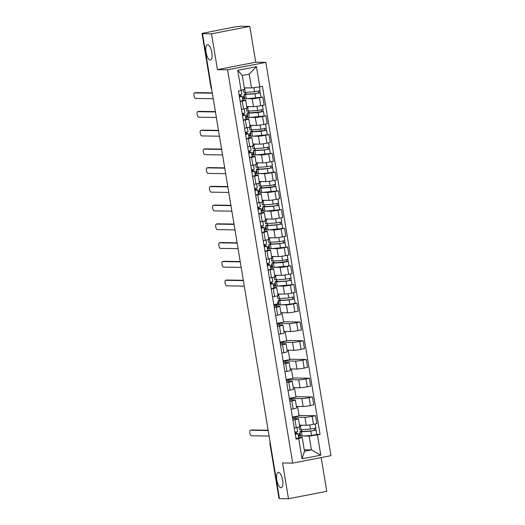 <?xml version="1.0" encoding="UTF-8"?>
<svg xmlns="http://www.w3.org/2000/svg" width="525" height="525" viewBox="0 0 525 525"><rect width="100%" height="100%" fill="white"/><g stroke="black" fill="none" stroke-linecap="round" stroke-linejoin="round"><path stroke-width="0.79" d="M210.21 60.053A7.816 2.848 79 0 1 206.082 52.618A7.816 2.848 79 0 1 207.441 44.697A7.816 2.848 79 0 1 207.664 44.678A7.816 2.848 79 0 1 211.785 52.119A7.816 2.848 79 0 1 210.427 60.04A7.816 2.848 79 0 1 210.21 60.053M281.006 487.732A7.816 2.848 79 0 1 276.878 480.29A7.816 2.848 79 0 1 278.243 472.369A7.816 2.848 79 0 1 278.46 472.349A7.816 2.848 79 0 1 282.588 479.791A7.816 2.848 79 0 1 281.229 487.712A7.816 2.848 79 0 1 281.006 487.732M249.795 26.394L211.523 33.836L202.493 33.692L279.457 498.606L288.488 498.75L282.562 462.952L292.688 463.109L330.953 455.667L265.84 62.35L255.721 62.193L249.795 26.394L240.765 26.25L235.102 26.867L202.027 33.423L211.214 87.878A2.441 2.264 90.9 0 0 211.634 88.922M288.488 498.75L326.76 491.308L321.175 457.57M211.523 33.836L217.448 69.635L227.574 69.792L292.688 463.109M202.493 33.692L203.608 33.475L202.204 33.456M279.418 498.376L278.992 498.337L269.981 443.914L279.169 498.369M299.493 425.158L306.252 425.263A5.618 0.4 -9.4 0 0 313.471 424.298L316.877 423.636L315.564 415.708L312.158 416.371A5.618 0.4 170.6 0 1 304.94 417.336L294.82 417.178L292.523 417.624M294.978 419.711L296.29 427.639A5.618 0.4 -9.4 0 0 299.742 426.687L298.43 418.76A5.618 0.4 170.6 0 1 294.978 419.711L292.937 420.105M296.29 427.639L294.249 428.039M299.04 415.446L315.564 415.708M292.438 417.093L299.092 415.8L297.544 406.435M292.688 418.596L298.023 418.681A5.618 0.4 170.6 0 1 298.43 418.76M296.389 406.416L303.155 406.521A5.618 0.4 -9.4 0 0 310.373 405.556L313.773 404.893L312.46 396.966L309.061 397.628A5.618 0.4 170.6 0 1 301.842 398.593L291.716 398.436L289.419 398.882M291.145 409.297L293.193 408.896A5.618 0.4 -9.4 0 0 296.645 407.951L295.332 400.017A5.618 0.4 170.6 0 1 291.88 400.969L289.833 401.369M295.936 396.703L312.46 396.966M289.334 398.357L295.995 397.058L294.44 387.693M289.583 399.853L294.919 399.938A5.618 0.4 170.6 0 1 295.332 400.017M293.285 387.673L300.051 387.778A5.618 0.4 -9.4 0 0 307.269 386.813L310.675 386.151L309.356 378.223L305.957 378.886A5.618 0.4 170.6 0 1 298.738 379.851L288.619 379.693L286.322 380.139M288.041 390.554L290.089 390.16A5.618 0.4 -9.4 0 0 293.541 389.209L292.228 381.281A5.618 0.4 170.6 0 1 288.776 382.226L286.729 382.627M292.832 377.967L309.356 378.223M286.23 379.614L292.891 378.315L291.342 368.95M286.479 381.117L291.821 381.196A5.618 0.4 170.6 0 1 292.228 381.281M290.181 368.937L296.947 369.042A5.618 0.4 -9.4 0 0 304.165 368.077L307.571 367.415L306.259 359.487L302.853 360.143A5.618 0.4 170.6 0 1 295.634 361.115L285.515 360.951L283.218 361.397M284.944 371.812L286.985 371.418A5.618 0.4 -9.4 0 0 290.437 370.466L289.124 362.539A5.618 0.4 170.6 0 1 285.672 363.49L283.631 363.884M289.728 359.225L306.259 359.487M283.132 360.872L289.787 359.579L288.238 350.214M283.375 362.375L288.717 362.46A5.618 0.4 170.6 0 1 289.124 362.539M287.083 350.195L293.842 350.3A5.618 0.4 -9.4 0 0 301.061 349.335L304.467 348.672L303.155 340.745L299.749 341.408A5.618 0.4 170.6 0 1 292.53 342.372L282.411 342.215L280.114 342.661M281.84 353.076L283.881 352.675A5.618 0.4 -9.4 0 0 287.332 351.724L286.02 343.796A5.618 0.4 170.6 0 1 282.568 344.748L280.527 345.148M286.63 340.482L303.155 340.745M280.028 342.129L286.683 340.837L285.134 331.472M280.278 343.632L285.613 343.717A5.618 0.4 170.6 0 1 286.02 343.796M283.979 331.452L290.738 331.557A5.618 0.4 -9.4 0 0 297.964 330.592L301.363 329.93L300.051 322.002L296.651 322.665A5.618 0.4 170.6 0 1 289.426 323.63L279.307 323.472L277.01 323.918M278.736 334.333L280.777 333.933A5.618 0.4 -9.4 0 0 284.235 332.988L282.923 325.06A5.618 0.4 170.6 0 1 279.464 326.005L277.423 326.406M283.526 321.746L300.051 322.002M276.924 323.393L283.585 322.094L282.03 312.729M277.174 324.89L282.509 324.975A5.618 0.4 170.6 0 1 282.923 325.06M280.875 312.71L287.641 312.821A5.618 0.4 -9.4 0 0 294.86 311.85L298.259 311.194L296.947 303.26L293.547 303.923A5.618 0.4 170.6 0 1 286.328 304.887L281.741 304.815M275.632 315.591L277.679 315.197A5.618 0.4 -9.4 0 0 281.131 314.245L279.818 306.318A5.618 0.4 170.6 0 1 276.367 307.269L274.319 307.663M295.188 303.233L296.947 303.26M273.82 304.651L278.086 303.817M274.07 306.154L279.412 306.233A5.618 0.4 170.6 0 1 279.818 306.318M278.906 304.776L273.912 305.176M277.771 293.974L284.537 294.079A5.618 0.4 -9.4 0 0 291.756 293.114L295.162 292.451L293.849 284.524L290.443 285.187A5.618 0.4 170.6 0 1 283.224 286.151L278.637 286.079M272.534 296.855L274.575 296.454A5.618 0.4 -9.4 0 0 278.027 295.503L276.714 287.575A5.618 0.4 170.6 0 1 273.262 288.527L271.222 288.921M277.463 281.59L277.39 281.183L276.032 281.354A7.324 0.525 -9.4 0 0 275.1 281.774L275.815 286.099A7.324 0.525 -9.4 0 0 277.298 286.171L293.849 284.524M273.459 285.377L274.988 285.082M273.807 287.457L276.308 287.497A5.618 0.4 170.6 0 1 276.714 287.575M275.802 286.033L273.564 286M274.673 275.231L281.433 275.336A5.618 0.4 -9.4 0 0 288.652 274.372L292.058 273.709L290.745 265.781L287.339 266.444A5.618 0.4 170.6 0 1 280.12 267.409L275.54 267.337M269.43 278.112L271.471 277.712A5.618 0.4 -9.4 0 0 274.923 276.767L273.61 268.833A5.618 0.4 170.6 0 1 270.158 269.784L268.118 270.185M274.358 262.848L274.293 262.441L272.928 262.612A7.324 0.525 -9.4 0 0 271.996 263.032L272.711 267.356A7.324 0.525 -9.4 0 0 274.194 267.428L290.745 265.781M270.355 266.634L271.884 266.339M270.703 268.715L273.203 268.754A5.618 0.4 170.6 0 1 273.61 268.833M272.698 267.291L270.46 267.258M271.569 256.489L278.329 256.594A5.618 0.4 -9.4 0 0 285.554 255.629L288.953 254.966L287.641 247.039L284.242 247.702A5.618 0.4 170.6 0 1 277.016 248.666L272.436 248.594M266.326 259.37L268.367 258.976A5.618 0.4 -9.4 0 0 271.825 258.024L270.513 250.097A5.618 0.4 170.6 0 1 267.054 251.042L265.013 251.442M271.254 244.112L271.189 243.705L269.824 243.869A7.324 0.525 -9.4 0 0 268.892 244.289L269.607 248.614A7.324 0.525 -9.4 0 0 271.09 248.686L287.641 247.039M267.258 247.898L268.78 247.597M267.599 249.972L270.099 250.012A5.618 0.4 170.6 0 1 270.513 250.097M269.594 248.548L267.356 248.515M268.465 237.746L275.231 237.858A5.618 0.4 -9.4 0 0 282.45 236.893L285.849 236.23L284.537 228.296L281.137 228.959A5.618 0.4 170.6 0 1 273.919 229.924L269.332 229.852M263.222 240.627L265.269 240.233A5.618 0.4 -9.4 0 0 268.721 239.282L267.409 231.354A5.618 0.4 170.6 0 1 263.957 232.306L261.909 232.7M268.15 225.369L268.085 224.963L266.72 225.133A7.324 0.525 -9.4 0 0 265.788 225.553L266.503 229.878A7.324 0.525 -9.4 0 0 267.993 229.95L284.537 228.296M264.154 229.156L265.676 228.861M264.495 231.236L267.002 231.276A5.618 0.4 170.6 0 1 267.409 231.354M266.497 229.812L264.252 229.773M265.361 219.01L272.127 219.115A5.618 0.4 -9.4 0 0 279.346 218.151L282.752 217.488L281.439 209.56L278.033 210.223A5.618 0.4 170.6 0 1 270.815 211.188L266.228 211.116M260.124 221.891L262.165 221.491A5.618 0.4 -9.4 0 0 265.617 220.539L264.305 212.612A5.618 0.4 170.6 0 1 260.853 213.563L258.805 213.957M265.053 206.627L264.981 206.22L263.622 206.391A7.324 0.525 -9.4 0 0 262.684 206.811L263.406 211.135A7.324 0.525 -9.4 0 0 264.889 211.207L281.439 209.56M261.05 210.413L262.579 210.118M261.391 212.494L263.898 212.533A5.618 0.4 170.6 0 1 264.305 212.612M263.392 211.07L261.155 211.037M262.264 200.268L269.023 200.373A5.618 0.4 -9.4 0 0 276.242 199.408L279.648 198.745L278.335 190.818L274.929 191.481A5.618 0.4 170.6 0 1 267.711 192.445L263.13 192.373M257.02 203.149L259.061 202.748A5.618 0.4 -9.4 0 0 262.513 201.803L261.201 193.869A5.618 0.4 170.6 0 1 257.749 194.821L255.708 195.221M261.949 187.884L261.883 187.484L260.518 187.648A7.324 0.525 -9.4 0 0 259.586 188.068L260.302 192.393A7.324 0.525 -9.4 0 0 261.785 192.465L278.335 190.818M257.946 191.671L259.475 191.376M258.293 193.751L260.794 193.791A5.618 0.4 170.6 0 1 261.201 193.869M260.288 192.327L258.051 192.294M259.16 181.525L265.919 181.63A5.618 0.4 -9.4 0 0 273.144 180.666L276.544 180.003L275.231 172.075L271.832 172.738A5.618 0.4 170.6 0 1 264.607 173.703L260.026 173.631M253.916 184.406L255.957 184.012A5.618 0.4 -9.4 0 0 259.409 183.061L258.097 175.133A5.618 0.4 170.6 0 1 254.645 176.078L252.604 176.479M273.473 172.049L275.231 172.075M254.848 172.935L256.371 172.633M255.189 175.009L257.69 175.048A5.618 0.4 170.6 0 1 258.097 175.133M257.184 173.591L254.947 173.552M256.056 162.789L262.822 162.894A5.618 0.4 -9.4 0 0 270.04 161.93L273.44 161.267L272.127 153.339L268.728 153.996A5.618 0.4 170.6 0 1 261.509 154.967L256.922 154.895M250.812 165.664L252.86 165.27A5.618 0.4 -9.4 0 0 256.312 164.318L254.999 156.391A5.618 0.4 170.6 0 1 251.547 157.343L249.5 157.736M255.741 150.406L255.675 149.999L254.31 150.17A7.324 0.525 -9.4 0 0 253.378 150.59L254.093 154.914A7.324 0.525 -9.4 0 0 255.583 154.987L272.127 153.339M251.744 154.192L253.267 153.897M252.085 156.273L254.592 156.312A5.618 0.4 170.6 0 1 254.999 156.391M254.087 154.849L251.843 154.809M252.952 144.047L259.717 144.152A5.618 0.4 -9.4 0 0 266.936 143.187L270.342 142.524L269.03 134.597L265.624 135.26A5.618 0.4 170.6 0 1 258.405 136.224L253.818 136.152M247.708 146.928L249.756 146.528A5.618 0.4 -9.4 0 0 253.207 145.576L251.895 137.648A5.618 0.4 170.6 0 1 248.443 138.6L246.396 139M252.643 131.663L252.571 131.257L251.206 131.427A7.324 0.525 -9.4 0 0 250.274 131.847L250.996 136.172A7.324 0.525 -9.4 0 0 252.479 136.244L269.03 134.597M248.64 135.45L250.162 135.155M248.981 137.53L251.488 137.57A5.618 0.4 170.6 0 1 251.895 137.648M250.983 136.106L248.745 136.073M249.854 125.304L256.613 125.409A5.618 0.4 -9.4 0 0 263.832 124.445L267.238 123.782L265.926 115.854L262.52 116.517A5.618 0.4 170.6 0 1 255.301 117.482L250.72 117.41M244.611 128.185L246.652 127.785A5.618 0.4 -9.4 0 0 250.103 126.84L248.791 118.912A5.618 0.4 170.6 0 1 245.339 119.857L243.298 120.258M249.539 112.921L249.473 112.521L248.108 112.685A7.324 0.525 -9.4 0 0 247.177 113.105L247.892 117.429A7.324 0.525 -9.4 0 0 249.375 117.502L265.926 115.854M245.536 116.707L247.065 116.412M245.884 118.788L248.384 118.827A5.618 0.4 170.6 0 1 248.791 118.912M247.879 117.364L245.641 117.331M246.75 106.562L253.509 106.673A5.618 0.4 -9.4 0 0 260.735 105.702L264.134 105.046L262.822 97.112L259.422 97.775A5.618 0.4 170.6 0 1 252.197 98.739L247.616 98.667M241.507 109.443L243.548 109.049A5.618 0.4 -9.4 0 0 246.999 108.097L245.687 100.17A5.618 0.4 170.6 0 1 242.235 101.122L240.194 101.515M246.435 94.185L246.369 93.778L245.004 93.949A7.324 0.525 -9.4 0 0 244.073 94.369L244.788 98.693A7.324 0.525 -9.4 0 0 246.271 98.759L262.822 97.112M242.432 97.972L243.961 97.67M242.78 100.045L245.28 100.085A5.618 0.4 170.6 0 1 245.687 100.17M244.775 98.628L242.537 98.588M276.445 306.187L276.209 304.73M279.549 324.929L279.307 323.472M282.653 343.672L282.411 342.215M285.757 362.414L285.515 360.951M288.855 381.15L288.619 379.693M291.959 399.892L291.716 398.436M295.063 418.635L294.82 417.178M304.264 449.794L311.423 449.905L309.133 436.091L303.463 435.999M300.622 435.96L298.384 435.921M298.627 437.384L302.216 437.437L304.5 451.251L311.423 449.905L320.795 455.162L302.052 458.811L298.705 438.624L302.216 437.437M244.342 87.832L251.501 87.944L249.211 74.13L242.294 75.475L244.578 89.289L238.448 90.989L296.087 439.136L298.705 438.624M241.073 90.484L237.733 70.297L256.476 66.655L259.816 86.835L251.501 87.944M309.133 436.091L320.073 434.47L262.441 86.323L259.816 86.835M317.454 434.982L320.795 455.162M265.84 62.35L227.574 69.792M255.721 62.193L217.448 69.635M316.903 434.418L320.073 434.47M298.279 435.304L299.808 435.008M301.396 429.706L301.645 431.183M279.681 298.522L279.923 299.998M276.577 279.779L276.819 281.256M273.473 261.037L273.722 262.513M270.375 242.301L270.618 243.771M267.271 223.558L267.514 225.035M264.167 204.816L264.41 206.292M261.063 186.073L261.312 187.55M257.965 167.337L258.208 168.814M254.861 148.595L255.104 150.071M251.757 129.852L252 131.329M248.653 111.11L248.902 112.586M245.556 92.374L245.798 93.85M302.052 458.811L304.5 451.251M249.211 74.13L256.476 66.655M242.294 75.475L237.733 70.297M297.642 431.576L294.952 432.265M251.757 429.995A2.809 1.024 79 0 1 251.829 429.975A2.809 1.024 79 0 1 251.908 429.968L268.137 430.218M296.435 433.906L295.267 434.195M296.428 433.886L295.122 433.309M295.03 432.751A7.324 0.525 170.6 0 1 296.133 432.797L298.003 433.637L295.286 434.306M298.699 437.942L296.002 438.631M268.19 430.526L250.458 430.251A2.809 1.024 -101 0 0 250.379 430.257A2.809 1.024 -101 0 0 249.893 433.099A2.809 1.024 -101 0 0 251.377 435.776L269.102 436.052M300.208 433.453L299.25 433.44L299.512 435.002L300.464 435.015M299.25 433.44L300.175 433.263M302.282 431.517L302.21 431.11A5.736 0.407 -9.4 0 0 301.481 431.438A5.736 0.407 -9.4 0 0 302.643 431.498L312.034 430.848L315.971 430.054L316.91 434.424L311.502 435.448L302.118 436.098A7.324 0.525 -9.4 0 1 300.635 436.026L299.919 431.701A7.324 0.525 -9.4 0 0 301.402 431.773L310.787 431.123L316.188 430.1M302.21 431.11L300.851 431.281A7.324 0.525 -9.4 0 0 299.919 431.701M314.219 428.525L314.534 430.415M299.138 426.983L299.578 429.653A7.324 0.525 -9.4 0 0 301.061 429.726L310.452 429.083L315.853 428.059L315.177 423.964M299.539 425.44A7.324 0.525 -9.4 0 0 300.346 425.401L303.109 425.211M315.656 428.17L315.971 430.054M272.167 277.574L272.849 281.669L270.126 282.338M226.938 280.068A2.809 1.024 79 0 1 227.01 280.048A2.809 1.024 79 0 1 227.089 280.042L243.318 280.298M271.609 283.986L270.447 284.268M271.609 283.959L270.303 283.382M270.211 282.824A7.324 0.525 170.6 0 1 271.313 282.87L273.184 283.71L270.467 284.379M273.184 283.71L273.899 288.035L271.182 288.704M243.37 280.599L225.638 280.324A2.809 1.024 -101 0 0 225.56 280.33A2.809 1.024 -101 0 0 225.074 283.172A2.809 1.024 -101 0 0 226.557 285.849L244.282 286.125M269.725 262.907L267.028 263.596M223.834 261.332A2.809 1.024 79 0 1 223.906 261.306A2.809 1.024 79 0 1 223.985 261.299L240.214 261.555M268.511 265.243L267.343 265.525M268.505 265.217L267.199 264.639M267.107 264.088A7.324 0.525 170.6 0 1 268.209 264.127L270.08 264.967L267.363 265.643M270.775 269.272L268.078 269.968M240.266 261.857L222.534 261.581A2.809 1.024 -101 0 0 222.456 261.588A2.809 1.024 -101 0 0 221.97 264.436A2.809 1.024 -101 0 0 223.453 267.107L241.178 267.382M266.621 244.164L263.924 244.86M220.73 242.589A2.809 1.024 79 0 1 220.808 242.563A2.809 1.024 79 0 1 220.887 242.557L237.11 242.812M265.407 246.501L264.246 246.789M265.401 246.481L264.095 245.897M264.003 245.346A7.324 0.525 170.6 0 1 265.105 245.385L266.982 246.232L264.259 246.901M267.671 250.537L264.981 251.226M237.162 243.121L219.437 242.839A2.809 1.024 -101 0 0 219.358 242.845A2.809 1.024 -101 0 0 218.866 245.693A2.809 1.024 -101 0 0 220.349 248.364L238.081 248.647M263.517 225.428L260.82 226.118M217.626 223.847A2.809 1.024 79 0 1 217.704 223.827A2.809 1.024 79 0 1 217.783 223.821L234.012 224.07M260.991 227.161L262.31 227.745L261.142 228.047M260.899 226.603A7.324 0.525 170.6 0 1 262.008 226.649L263.878 227.489L261.161 228.158M264.574 231.794L261.877 232.483M234.058 224.378L216.333 224.103A2.809 1.024 -101 0 0 216.254 224.109A2.809 1.024 -101 0 0 215.762 226.951A2.809 1.024 -101 0 0 217.245 229.628L234.977 229.904M260.413 206.686L257.716 207.375M214.528 205.104A2.809 1.024 79 0 1 214.6 205.085A2.809 1.024 79 0 1 214.679 205.078L230.908 205.334M259.199 209.022L258.037 209.304M259.199 208.996L257.893 208.418M257.801 207.867A7.324 0.525 170.6 0 1 258.904 207.907L260.774 208.747L258.057 209.416M261.47 213.052L258.772 213.741M230.961 205.636L213.229 205.36A2.809 1.024 -101 0 0 213.15 205.367A2.809 1.024 -101 0 0 212.664 208.208A2.809 1.024 -101 0 0 214.148 210.886L231.873 211.162M257.309 187.943L254.618 188.632M211.424 186.368A2.809 1.024 79 0 1 211.496 186.342A2.809 1.024 79 0 1 211.575 186.336L227.804 186.592M256.102 190.28L254.933 190.562M256.095 190.26L254.789 189.676M254.697 189.125A7.324 0.525 170.6 0 1 255.8 189.164L257.67 190.004L254.953 190.68M258.366 194.309L255.668 195.005M227.857 186.9L210.125 186.618A2.809 1.024 -101 0 0 210.046 186.624A2.809 1.024 -101 0 0 209.56 189.473A2.809 1.024 -101 0 0 211.043 192.143L228.769 192.426M254.212 169.201L251.514 169.897M208.32 167.626A2.809 1.024 79 0 1 208.399 167.6A2.809 1.024 79 0 1 208.477 167.593L224.7 167.849M252.998 171.537L251.836 171.826M252.991 171.518L251.685 170.933M251.593 170.382A7.324 0.525 170.6 0 1 252.696 170.428L254.573 171.268L251.849 171.938M255.262 175.573L252.564 176.262M224.752 168.157L207.027 167.875A2.809 1.024 -101 0 0 206.948 167.882A2.809 1.024 -101 0 0 206.456 170.73A2.809 1.024 -101 0 0 207.939 173.401L225.665 173.683M250.451 146.39L251.127 150.485L248.41 151.154M205.216 148.883A2.809 1.024 79 0 1 205.295 148.864A2.809 1.024 79 0 1 205.373 148.857L221.602 149.107M249.893 152.795L248.732 153.083M249.893 152.775L248.581 152.197M248.489 151.64A7.324 0.525 170.6 0 1 249.592 151.686L251.468 152.526L248.752 153.195M252.164 156.831L249.467 157.52M221.648 149.415L203.923 149.139A2.809 1.024 -101 0 0 203.844 149.146A2.809 1.024 -101 0 0 203.352 151.987A2.809 1.024 -101 0 0 204.835 154.665L222.567 154.941M248.003 131.722L245.306 132.412M202.118 130.141A2.809 1.024 79 0 1 202.191 130.121A2.809 1.024 79 0 1 202.269 130.115L218.498 130.371M246.789 134.059L245.628 134.341M246.789 134.032L245.483 133.455M245.392 132.904A7.324 0.525 170.6 0 1 246.494 132.943L248.364 133.783L245.648 134.452M249.06 138.088L246.363 138.777M218.551 130.673L200.819 130.397A2.809 1.024 -101 0 0 200.74 130.403A2.809 1.024 -101 0 0 200.255 133.252A2.809 1.024 -101 0 0 201.731 135.923L219.463 136.198M278.493 302.269L277.535 302.256L277.791 303.817L278.749 303.831M277.535 302.256L278.46 302.072M280.56 300.333L280.494 299.926A5.736 0.407 -9.4 0 0 279.766 300.254A5.736 0.407 -9.4 0 0 280.928 300.313L290.312 299.663L294.249 298.869L295.188 303.24L289.787 304.264L280.402 304.907A7.324 0.525 -9.4 0 1 278.913 304.841L278.197 300.517A7.324 0.525 -9.4 0 0 279.687 300.582L289.072 299.939L294.473 298.915M280.494 299.926L279.129 300.097A7.324 0.525 -9.4 0 0 278.197 300.517M292.504 297.34L292.812 299.23M277.417 295.798L277.863 298.469A7.324 0.525 -9.4 0 0 279.346 298.541L288.73 297.898L294.138 296.874L293.455 292.779M277.817 294.256A7.324 0.525 -9.4 0 0 278.631 294.217L281.393 294.026M293.941 296.986L294.249 298.869M275.389 283.526L274.431 283.513L274.693 285.075L275.645 285.088M274.431 283.513L275.356 283.336M277.39 281.183A5.736 0.407 -9.4 0 0 276.662 281.512A5.736 0.407 -9.4 0 0 277.823 281.571L287.214 280.928L291.152 280.127L292.084 284.498M275.1 281.774A7.324 0.525 -9.4 0 0 276.583 281.846L285.967 281.197L291.368 280.173M289.4 278.598L289.708 280.488M274.319 277.056L274.759 279.733A7.324 0.525 -9.4 0 0 276.242 279.805L285.626 279.156L291.034 278.132L290.358 274.043M274.719 275.513A7.324 0.525 -9.4 0 0 275.527 275.474L278.289 275.29M290.837 278.243L291.152 280.127M272.285 264.79L271.327 264.771L271.589 266.332L272.541 266.352M271.327 264.771L272.252 264.593M274.293 262.441A5.736 0.407 -9.4 0 0 273.558 262.776A5.736 0.407 -9.4 0 0 274.726 262.828L288.271 261.43L288.986 265.755M271.996 263.032A7.324 0.525 -9.4 0 0 273.479 263.104L282.863 262.461L288.271 261.43M286.296 259.855L286.611 261.745M271.215 258.313L271.655 260.991A7.324 0.525 -9.4 0 0 273.138 261.063L282.529 260.42L287.93 259.389L287.254 255.301M271.615 256.771A7.324 0.525 -9.4 0 0 272.423 256.738L275.185 256.548M287.733 259.501L288.048 261.391M269.181 246.048L268.229 246.035L268.485 247.597L269.443 247.61M268.229 246.035L269.148 245.851M271.189 243.705A5.736 0.407 -9.4 0 0 270.46 244.033A5.736 0.407 -9.4 0 0 271.622 244.086L281.006 243.442L284.944 242.648L285.882 247.019M268.892 244.289A7.324 0.525 -9.4 0 0 270.375 244.361L279.759 243.718L285.167 242.694M283.192 241.119L283.507 243.003M268.111 239.571L268.551 242.248A7.324 0.525 -9.4 0 0 270.04 242.32L279.425 241.677L284.826 240.647L284.15 236.558M268.511 238.028A7.324 0.525 -9.4 0 0 269.325 237.996L272.088 237.805M284.629 240.765L284.944 242.648M266.083 227.305L265.125 227.292L265.381 228.854L266.339 228.867M265.125 227.292L266.05 227.115M268.085 224.963A5.736 0.407 -9.4 0 0 267.356 225.291A5.736 0.407 -9.4 0 0 268.518 225.35L277.902 224.7L281.84 223.906L282.778 228.277M265.788 225.553A7.324 0.525 -9.4 0 0 267.271 225.625L276.662 224.976L282.063 223.952M280.094 222.377L280.402 224.267M265.007 220.835L265.453 223.506A7.324 0.525 -9.4 0 0 266.936 223.578L276.321 222.935L281.728 221.911L281.046 217.816M265.407 219.293A7.324 0.525 -9.4 0 0 266.221 219.253L268.984 219.063M281.531 222.023L281.84 223.906M262.979 208.563L262.021 208.55L262.283 210.112L263.235 210.125M262.021 208.55L262.946 208.373M264.981 206.22A5.736 0.407 -9.4 0 0 264.252 206.548A5.736 0.407 -9.4 0 0 265.414 206.607L274.798 205.964L278.736 205.163L279.674 209.534M262.684 206.811A7.324 0.525 -9.4 0 0 264.173 206.883L273.558 206.24L278.959 205.209M276.99 203.634L277.298 205.524M261.903 202.092L262.349 204.77A7.324 0.525 -9.4 0 0 263.832 204.842L273.217 204.192L278.624 203.168L277.948 199.08M262.31 200.55A7.324 0.525 -9.4 0 0 263.117 200.517L265.88 200.327M278.427 203.28L278.736 205.163M259.875 189.827L258.917 189.807L259.179 191.369L260.131 191.389M258.917 189.807L259.842 189.63M261.883 187.484A5.736 0.407 -9.4 0 0 261.148 187.812A5.736 0.407 -9.4 0 0 262.316 187.865L275.861 186.467L276.577 190.792M259.586 188.068A7.324 0.525 -9.4 0 0 261.069 188.14L270.454 187.497L275.861 186.467M273.886 184.898L274.201 186.782M258.805 183.35L259.245 186.027A7.324 0.525 -9.4 0 0 260.728 186.099L270.119 185.456L275.52 184.426L274.844 180.338M259.206 181.808A7.324 0.525 -9.4 0 0 260.013 181.775L262.776 181.584M275.323 184.537L275.638 186.427M256.771 171.084L255.819 171.071L256.075 172.633L257.033 172.646M255.819 171.071L256.738 170.887M258.845 169.148L258.779 168.742A5.736 0.407 -9.4 0 0 258.051 169.07A5.736 0.407 -9.4 0 0 259.212 169.122L268.597 168.479L272.534 167.685L273.473 172.056L268.065 173.079L258.681 173.723A7.324 0.525 -9.4 0 1 257.197 173.657L256.482 169.326A7.324 0.525 -9.4 0 0 257.965 169.398L267.35 168.755L272.757 167.731M258.779 168.742L257.414 168.906A7.324 0.525 -9.4 0 0 256.482 169.326M270.782 166.156L271.097 168.039M255.701 164.607L256.141 167.285A7.324 0.525 -9.4 0 0 257.631 167.357L267.015 166.714L272.416 165.683L271.74 161.595M256.102 163.065A7.324 0.525 -9.4 0 0 256.915 163.032L259.678 162.842M272.219 165.802L272.534 167.685M253.667 152.342L252.715 152.329L252.971 153.891L253.929 153.904M252.715 152.329L253.641 152.152M255.675 149.999A5.736 0.407 -9.4 0 0 254.947 150.327A5.736 0.407 -9.4 0 0 256.108 150.386L265.493 149.743L269.43 148.942L270.368 153.313M253.378 150.59A7.324 0.525 -9.4 0 0 254.861 150.662L264.252 150.012L269.653 148.988M267.678 147.413L267.993 149.303M252.597 145.871L253.043 148.549A7.324 0.525 -9.4 0 0 254.527 148.614L263.911 147.971L269.312 146.947L268.636 142.852M252.998 144.329A7.324 0.525 -9.4 0 0 253.811 144.29L256.574 144.099M269.122 147.059L269.43 148.942M250.569 133.606L249.611 133.586L249.874 135.148L250.825 135.168M249.611 133.586L250.537 133.409M252.571 131.257A5.736 0.407 -9.4 0 0 251.843 131.591A5.736 0.407 -9.4 0 0 253.004 131.644L266.549 130.246L267.264 134.571M250.274 131.847A7.324 0.525 -9.4 0 0 251.764 131.919L261.148 131.276L266.549 130.246M264.58 128.671L264.889 130.561M249.493 127.129L249.939 129.806A7.324 0.525 -9.4 0 0 251.423 129.878L260.807 129.229L266.214 128.205L265.538 124.117M249.9 125.587A7.324 0.525 -9.4 0 0 250.707 125.554L253.47 125.363M266.017 128.317L266.326 130.207M244.899 112.98L242.209 113.669M199.014 111.405A2.809 1.024 79 0 1 199.087 111.379A2.809 1.024 79 0 1 199.165 111.372L215.394 111.628M242.379 114.713L243.698 115.303L242.524 115.605M242.287 114.161A7.324 0.525 170.6 0 1 243.39 114.201L245.26 115.047L242.543 115.717M245.956 119.352L243.259 120.041M215.447 111.937L197.715 111.654A2.809 1.024 -101 0 0 197.636 111.661A2.809 1.024 -101 0 0 197.151 114.509A2.809 1.024 -101 0 0 198.634 117.18L216.359 117.462M247.465 114.863L246.507 114.85L246.77 116.412L247.721 116.425M246.507 114.85L247.433 114.667M249.473 112.521A5.736 0.407 -9.4 0 0 248.738 112.849A5.736 0.407 -9.4 0 0 249.9 112.901L263.445 111.503L264.167 115.835M247.177 113.105A7.324 0.525 -9.4 0 0 248.66 113.177L258.044 112.534L263.445 111.503M261.476 109.935L261.791 111.818M246.396 108.386L246.835 111.064A7.324 0.525 -9.4 0 0 248.318 111.136L257.709 110.493L263.11 109.463L262.434 105.374M246.796 106.844A7.324 0.525 -9.4 0 0 247.603 106.811L250.366 106.621M262.913 109.581L263.228 111.464M241.802 94.244L239.105 94.933M195.91 92.662A2.809 1.024 79 0 1 195.989 92.636A2.809 1.024 79 0 1 196.068 92.63L212.29 92.886M239.275 95.97L240.594 96.561L239.42 96.862M239.183 95.419A7.324 0.525 170.6 0 1 240.286 95.465L242.156 96.305L239.439 96.974M242.852 100.61L240.155 101.299M212.343 93.194L194.618 92.912A2.809 1.024 -101 0 0 194.539 92.918A2.809 1.024 -101 0 0 194.047 95.767A2.809 1.024 -101 0 0 195.53 98.444L213.255 98.72M244.361 96.121L243.41 96.108L243.666 97.67L244.624 97.683M243.41 96.108L244.328 95.924M246.369 93.778A5.736 0.407 -9.4 0 0 245.641 94.106A5.736 0.407 -9.4 0 0 246.802 94.165L256.187 93.516L260.124 92.722L261.063 97.092M244.073 94.369A7.324 0.525 -9.4 0 0 245.556 94.434L254.94 93.791L260.348 92.768M258.372 91.193L258.687 93.082M243.305 89.722L243.731 92.321A7.324 0.525 -9.4 0 0 245.221 92.393L254.605 91.75L260.006 90.727L259.376 86.894M244.381 88.075A7.324 0.525 -9.4 0 0 244.506 88.069L247.268 87.878M259.809 90.838L260.124 92.722M252.197 98.739L253.509 106.673M255.301 117.482L256.613 125.409M258.405 136.224L259.717 144.152M261.509 154.967L262.822 162.894M264.607 173.703L265.919 181.63M267.711 192.445L269.023 200.373M270.815 211.188L272.127 219.115M273.919 229.924L275.231 237.858M277.016 248.666L278.329 256.594M280.12 267.409L281.433 275.336M283.224 286.151L284.537 294.079M286.328 304.887L287.641 312.821M289.426 323.63L290.738 331.557M292.53 342.372L293.842 350.3M295.634 361.115L296.947 369.042M298.738 379.851L300.051 387.778M301.842 398.593L303.155 406.521M304.94 417.336L306.252 425.263M245.339 119.857L246.652 127.785M248.443 138.6L249.756 146.528M251.547 157.343L252.86 165.27M254.645 176.078L255.957 184.012M257.749 194.821L259.061 202.748M260.853 213.563L262.165 221.491M263.957 232.306L265.269 240.233M267.054 251.042L268.367 258.976M270.158 269.784L271.471 277.712M273.262 288.527L274.575 296.454M276.367 307.269L277.679 315.197M279.464 326.005L280.777 333.933M282.568 344.748L283.881 352.675M285.672 363.49L286.985 371.418M288.776 382.226L290.089 390.16M291.88 400.969L293.193 408.896M242.235 101.122L243.548 109.049M262.52 116.517L263.832 124.445M265.624 135.26L266.936 143.187M268.728 153.996L270.04 161.93M271.832 172.738L273.144 180.666M274.929 191.481L276.242 199.408M278.033 210.223L279.346 218.151M281.137 228.959L282.45 236.893M284.242 247.702L285.554 255.629M287.339 266.444L288.652 274.372M290.443 285.187L291.756 293.114M293.547 303.923L294.86 311.85M296.651 322.665L297.964 330.592M299.749 341.408L301.061 349.335M302.853 360.143L304.165 368.077M305.957 378.886L307.269 386.813M309.061 397.628L310.373 405.556M312.158 416.371L313.471 424.298M259.422 97.775L260.735 105.702M270.224 442.811A2.441 2.264 90.9 0 0 270.158 443.947L270.408 443.953M211.463 87.878L211.03 87.839A2.441 2.441 0 0 0 211.667 89.119M250.458 430.251L251.908 429.968M301.402 431.773L302.118 436.098M310.787 431.123L311.502 435.448M300.346 425.401L301.061 429.726M309.763 424.922L310.452 429.083M225.638 280.324L227.089 280.042M222.534 261.581L223.985 261.299M219.437 242.839L220.887 242.557M216.333 224.103L217.783 223.821M213.229 205.36L214.679 205.078M210.125 186.618L211.575 186.336M207.027 167.875L208.477 167.593M203.923 149.139L205.373 148.857M200.819 130.397L202.269 130.115M279.687 300.582L280.402 304.907M289.072 299.939L289.787 304.264M278.631 294.217L279.346 298.541M288.041 293.738L288.73 297.898M276.583 281.846L277.298 286.171M285.967 281.197L286.683 285.521M275.527 275.474L276.242 279.805M284.937 274.995L285.626 279.156M273.479 263.104L274.194 267.428M282.863 262.461L283.579 266.785M272.423 256.738L273.138 261.063M281.84 256.252L282.529 260.42M270.375 244.361L271.09 248.686M279.759 243.718L280.481 248.043M269.325 237.996L270.04 242.32M278.736 237.517L279.425 241.677M267.271 225.625L267.993 229.95M276.662 224.976L277.377 229.3M266.221 219.253L266.936 223.578M275.632 218.774L276.321 222.935M264.173 206.883L264.889 211.207M273.558 206.24L274.273 210.564M263.117 200.517L263.832 204.842M272.527 200.032L273.217 204.192M261.069 188.14L261.785 192.465M270.454 187.497L271.169 191.822M260.013 181.775L260.728 186.099M269.43 181.289L270.119 185.456M257.965 169.398L258.681 173.723M267.35 168.755L268.065 173.079M256.915 163.032L257.631 167.357M266.326 162.553L267.015 166.714M254.861 150.662L255.583 154.987M264.252 150.012L264.967 154.337M253.811 144.29L254.527 148.614M263.222 143.811L263.911 147.971M251.764 131.919L252.479 136.244M261.148 131.276L261.863 135.601M250.707 125.554L251.423 129.878M260.118 125.068L260.807 129.229M197.715 111.654L199.165 111.372M248.66 113.177L249.375 117.502M258.044 112.534L258.759 116.858M247.603 106.811L248.318 111.136M257.02 106.326L257.709 110.493M194.618 92.912L196.068 92.63M245.556 94.434L246.271 98.759M254.94 93.791L255.655 98.116M244.506 88.069L245.221 92.393M253.923 87.623L254.605 91.75M211.03 87.839L202.027 33.423M270.172 442.496A2.441 2.441 0 0 0 269.981 443.914M297.668 431.596L296.986 427.501M298.718 437.962L298.003 433.637M250.379 430.257L251.829 429.975M225.56 280.33L227.01 280.048M269.745 262.927L269.069 258.832M270.795 269.292L270.08 264.967M222.456 261.588L223.906 261.306M266.641 244.184L265.965 240.096M267.697 250.556L266.982 246.232M219.358 242.845L220.808 242.563M263.537 225.448L262.861 221.353M264.593 231.814L263.878 227.489M216.254 224.109L217.704 223.827M260.439 206.706L259.757 202.611M261.489 213.071L260.774 208.747M213.15 205.367L214.6 205.085M257.335 187.963L256.653 183.868M258.385 194.335L257.67 190.004M210.046 186.624L211.496 186.342M254.231 169.227L253.555 165.132M255.288 175.593L254.573 171.268M206.948 167.882L208.399 167.6M252.184 156.85L251.468 152.526M203.844 149.146L205.295 148.864M248.023 131.742L247.347 127.647M249.08 138.108L248.364 133.783M200.74 130.403L202.191 130.121M244.926 113L244.243 108.905M245.976 119.372L245.26 115.047M197.636 111.661L199.087 111.379M241.822 94.264L241.192 90.444M242.878 100.629L242.156 96.305M194.539 92.918L195.989 92.636"/></g></svg>
